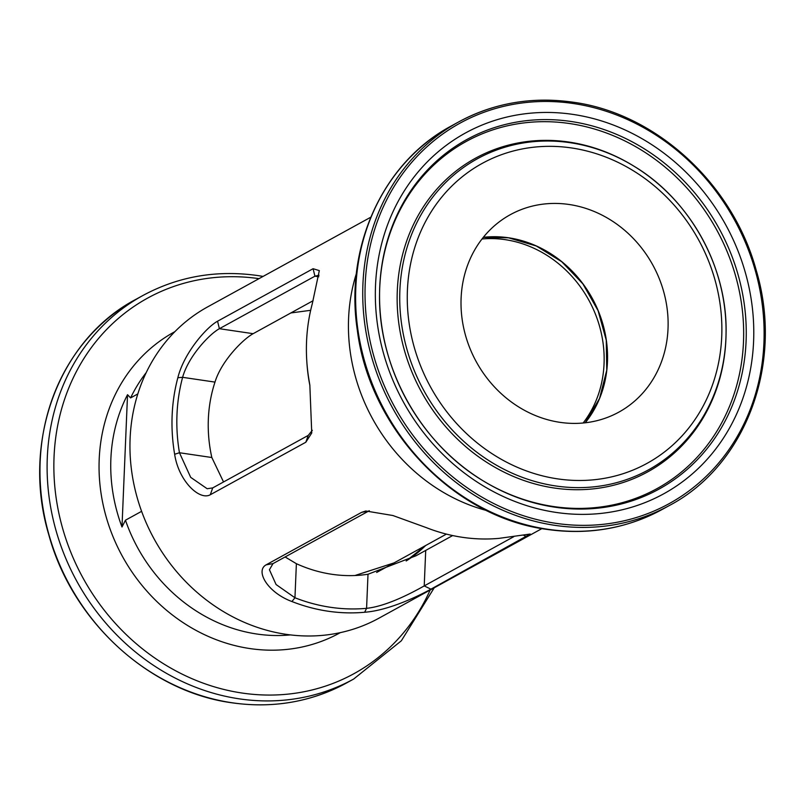 <?xml version="1.0" encoding="UTF-8"?>
<svg xmlns="http://www.w3.org/2000/svg" width="805" height="805" viewBox="0 0 805 805"><rect width="100%" height="100%" fill="white"/><g stroke="black" fill="none" stroke-linecap="round" stroke-linejoin="round"><path stroke-width="1.21" d="M369.304 510.722L273.006 563.611L269.423 569.749L276.085 584.541L294.952 597.763A174.967 156.321 61.2 0 0 330.583 607.302A174.967 156.321 61.2 0 0 366.577 608.328L364.635 612.253A177.653 158.716 -118.8 0 1 328.098 611.216A177.653 158.716 -118.8 0 1 291.913 601.526C267.502 592.48 255.105 570.866 266.113 564.848L361.646 512.332L365.782 510.994L392.89 515.522L426.328 527.637A177.653 158.716 61.2 0 0 462.513 537.327A177.653 158.716 61.2 0 0 499.05 538.364L530.223 534.037L430.927 589.159C420.2 595.167 389.258 610.452 364.635 612.253M319.052 275.26L314.926 276.185L219.393 328.702C209.853 333.783 188.561 355.88 182.614 377.324A174.967 156.321 61.2 0 0 176.989 414.434A174.967 156.321 61.2 0 0 179.455 452.742L174.645 454.272A177.653 158.716 -118.8 0 1 172.139 415.38A177.653 158.716 -118.8 0 1 177.855 377.706C184.043 352.721 206.633 327.112 217.561 321.225L313.095 268.709L319.323 270.611L312.27 303.817A177.653 158.716 61.2 0 0 306.735 360.268A177.653 158.716 61.2 0 0 309.06 380.383L309.845 385.193L311.746 432.989L305.82 442.237L210.286 494.753C199.409 500.851 178.64 480.947 174.645 454.272M541.926 528.593L378.833 618.24A177.653 158.716 -118.8 0 1 286.057 634.32A177.653 158.716 -118.8 0 1 135.18 489.953A177.653 158.716 -118.8 0 1 207.68 306.866L370.763 217.219M223.538 481.954L211.826 457.512A140.825 125.811 -118.8 0 1 214.985 382.103C221.496 360.731 243.13 339.147 253.142 333.683L313.085 300.728M452.662 535.556L416.024 555.762L368.006 574.247A140.825 125.811 -118.8 0 1 331.972 574.297A140.825 125.811 -118.8 0 1 296.381 563.691L285.101 556.959M486.713 510.551A177.653 158.716 -118.8 0 1 356.404 273.489M309.905 385.635L309.11 381.469A174.967 156.321 -118.8 0 1 306.826 361.656L306.735 360.268M211.826 457.512L179.455 452.742L190.694 477.355L207.167 488.736L212.721 487.9L308.255 435.394L312.31 430.313M214.985 382.103L182.614 377.324L177.855 377.706M309.06 380.383L309.11 381.469M368.006 574.247L366.577 608.328C387.789 606.145 414.897 591.142 424.225 585.909L513.821 536.663M296.381 563.691L294.952 597.763L291.913 601.526M141.61 511.326L125.459 520.201L121.988 527.003A162.439 145.121 -118.8 0 1 127.532 394.692L130.591 397.912L137.816 393.937M127.532 394.692L121.988 527.003M559.998 422.343A112.66 100.655 61.2 0 0 618.834 412.14A112.66 100.655 61.2 0 0 664.809 296.039A112.66 100.655 61.2 0 0 569.135 204.49A112.66 100.655 61.2 0 0 510.3 214.683A112.66 100.655 61.2 0 0 464.324 330.795A112.66 100.655 61.2 0 0 559.998 422.343M583.152 423.007A112.66 100.655 61.2 0 0 594.321 311.465A112.66 100.655 61.2 0 0 505.158 239.649A112.66 100.655 61.2 0 0 482.004 238.994M425.614 545.548A140.825 125.811 -118.8 0 1 406.163 560.974L425.553 545.579M217.561 321.225L219.393 328.702L253.142 333.683M313.095 268.709L314.926 276.185L318.82 276.759M305.82 442.237L308.255 435.394M210.286 494.753L212.721 487.9M430.927 589.159L424.225 585.909L425.714 550.379M273.006 563.611L266.113 564.848M368.539 511.095L361.646 512.332M526.46 536.643L523.3 535.114M232.253 702.785A218.819 195.494 -118.8 0 1 46.408 524.961A218.819 195.494 -118.8 0 1 135.703 299.45C58.614 339.972 20.92 442.337 48.853 534.963C72.279 621.299 149.207 691.807 232.071 702.815C273.177 708.591 311.324 701.98 346.522 682.972A218.819 195.494 -118.8 0 1 232.253 702.785M434.237 587.781L401.343 640.79L353.657 679.048A218.819 195.494 -118.8 0 1 239.377 698.861A218.819 195.494 -118.8 0 1 53.543 521.046A218.819 195.494 -118.8 0 1 142.837 295.536L135.703 299.45M430.162 590.025A214.261 191.419 -118.8 0 1 242.134 693.045A214.261 191.419 -118.8 0 1 54.036 457.119A214.261 191.419 -118.8 0 1 258.999 278.651M340.344 632.629A171.727 153.423 -118.8 0 1 249.942 648.568A171.727 153.423 -118.8 0 1 103.996 508.579A171.727 153.423 -118.8 0 1 174.896 331.65M290.414 634.904A160.326 143.23 -118.8 0 1 256.825 634.018A160.326 143.23 -118.8 0 1 125.459 520.201M130.591 397.912A160.326 143.23 -118.8 0 1 146.228 372.584M554.816 507.18A199.469 178.207 61.2 0 0 746.084 341.34A199.469 178.207 61.2 0 0 570.987 121.475A199.469 178.207 61.2 0 0 379.568 293.06A199.469 178.207 61.2 0 0 482.608 480.515A199.469 178.207 61.2 0 0 554.816 507.18M482.235 480.283A198.06 176.949 61.2 0 0 553.578 506.546A198.06 176.949 61.2 0 0 743.488 341.873A198.06 176.949 61.2 0 0 569.628 123.547A198.06 176.949 61.2 0 0 379.558 293.493M572.908 114.391A205.849 183.902 61.2 0 0 375.522 285.534A205.849 183.902 61.2 0 0 556.225 512.443A205.849 183.902 61.2 0 0 753.601 341.29A205.849 183.902 61.2 0 0 572.908 114.391M570.101 142.696A177.513 158.595 61.2 0 0 399.884 290.283A177.513 158.595 61.2 0 0 555.712 485.958A177.513 158.595 61.2 0 0 726.06 333.25A177.513 158.595 61.2 0 0 634.36 166.434A177.513 158.595 61.2 0 0 570.101 142.696M571.5 147.949A171.133 152.89 61.2 0 0 407.411 290.233A171.133 152.89 61.2 0 0 557.634 478.874A171.133 152.89 61.2 0 0 721.723 336.591A171.133 152.89 61.2 0 0 571.5 147.949M568.853 142.052A178.921 159.843 61.2 0 0 397.298 290.806A178.921 159.843 61.2 0 0 554.353 488.031A178.921 159.843 61.2 0 0 726.05 334.115L726.06 333.25C727.619 267.874 690.398 200.153 634.36 166.434L633.626 165.981A178.921 159.843 61.2 0 0 568.853 142.052M572.747 102.215A218.819 195.494 61.2 0 0 458.478 122.028A218.819 195.494 61.2 0 0 369.173 347.539A218.819 195.494 61.2 0 0 555.017 525.363A218.819 195.494 61.2 0 0 669.297 505.55C746.386 465.028 784.08 362.663 756.147 270.037C732.721 183.701 655.793 113.193 572.929 102.185C531.823 96.409 493.676 103.02 458.478 122.028L451.343 125.952A218.819 195.494 61.2 0 0 362.049 351.463A218.819 195.494 61.2 0 0 547.883 529.277A218.819 195.494 61.2 0 0 662.163 509.464L669.297 505.55M573.361 103.523A217.088 193.945 61.2 0 0 365.208 284.014A217.088 193.945 61.2 0 0 555.772 523.31A217.088 193.945 61.2 0 0 763.925 342.819A217.088 193.945 61.2 0 0 573.361 103.523M508.569 237.777A112.66 100.655 61.2 0 0 483.312 237.334L508.478 237.797L536.321 245.998L561.769 261.746L582.88 283.863L598.095 310.69L606.256 340.213L606.759 370.209L599.564 398.435L585.235 422.786A112.66 100.655 61.2 0 0 598.185 310.66A112.66 100.655 61.2 0 0 508.569 237.777M263.074 276.407L257.842 275.572C216.585 269.766 178.257 276.417 142.837 295.536M353.657 679.048L346.522 682.972M310.67 310.307L290.847 312.954M394.037 562.906L354.925 575.525M379.568 293.06C377.766 366.335 419.777 442.77 482.608 480.515M662.163 509.464C626.743 528.583 588.415 535.234 547.159 529.428C453.597 517.424 369.646 429.135 357.329 330.221C344.48 246.592 383.079 162.278 451.343 125.952M446.423 534.107L376.649 572.466"/></g></svg>
